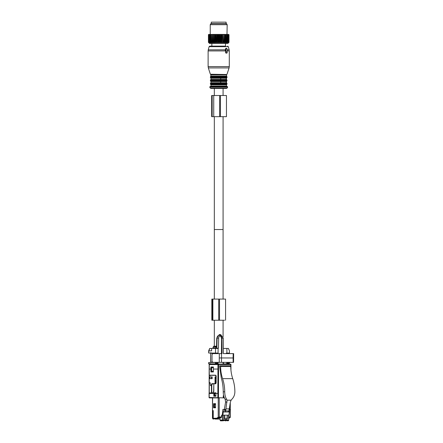 <?xml version="1.0" encoding="UTF-8"?>
<svg xmlns="http://www.w3.org/2000/svg" width="443" height="443" viewBox="0 0 443 443"><rect width="100%" height="100%" fill="white"/><g stroke="black" fill="none" stroke-linecap="round" stroke-linejoin="round"><path stroke-width="0.66" d="M215.154 23.562L211.294 23.562L211.294 22.15L226.107 22.15L226.107 23.562L215.154 23.562M219.152 34.704L219.152 42.323L218.704 42.783L218.704 34.421L219.39 34.704L219.39 42.323L219.783 42.783L220.514 42.323L220.514 34.704L220.282 42.323M218.704 34.421L218.255 34.704L218.255 42.323L218.704 42.783M208.581 42.5L209.533 43.453L227.874 43.453L228.826 42.5M216.893 42.323L217.125 34.704L216.893 42.323L216.549 42.783L216.018 42.323L215.785 34.704L216.018 42.323M208.869 42.783L208.404 42.323L208.869 42.783L208.431 42.323L208.958 42.783L208.575 42.323L209.162 42.783L208.841 42.323L209.489 42.783L209.223 42.323L209.921 42.783L209.727 42.323L210.464 42.783L210.336 42.323L211.106 42.783L211.045 42.323L211.843 42.783L211.848 42.323L212.657 42.783L212.74 42.323L213.548 42.783L213.698 42.323L214.506 42.783L214.717 42.323L215.508 42.783L215.785 42.323M223.499 42.323L223.709 34.704L223.499 42.323L222.901 42.783L222.469 34.704L222.691 42.323M220.514 42.323L220.858 42.783L221.389 42.323L221.899 42.783L222.469 42.323M217.125 42.323L217.618 42.783L218.255 42.323M228.998 42.323L228.538 42.783L228.998 42.323L228.998 34.704M228.538 42.783L228.976 42.323L228.953 34.704L228.976 42.323M223.709 42.323L223.853 42.783L224.474 42.323L224.745 42.783L225.376 42.323L225.565 42.783L226.201 42.323L226.301 42.783L226.932 42.323L226.943 42.783L228.566 42.323L228.245 42.783L228.832 42.323L228.45 42.783L228.953 42.323M214.938 42.323L214.938 34.704L214.717 42.323M213.698 42.323L213.698 34.704L213.908 42.323M212.74 42.323L212.74 34.704L212.933 42.323M211.848 42.323L211.848 34.704L212.031 42.323M211.045 42.323L211.045 34.704L211.206 42.323M210.336 42.323L210.336 34.704L210.475 42.323M209.727 42.323L209.727 34.704L209.844 42.323M209.223 42.323L209.223 34.704L209.317 42.323M208.841 42.323L208.841 34.704L208.908 42.323M208.575 42.323L208.575 34.704L208.62 42.323M208.431 42.323L208.431 34.704L208.448 42.323M208.404 42.323L208.686 34.421L208.404 34.704M221.389 42.323L221.389 34.704L221.622 42.323M218.017 42.323L218.255 34.704M228.832 42.323L228.832 34.704L228.787 42.323M228.494 42.323L228.494 34.704L228.566 42.323M228.084 42.323L228.084 34.704L228.184 42.323M227.564 42.323L227.564 34.704L227.68 42.323M226.932 42.323L226.932 34.704L227.071 42.323M226.201 42.323L226.201 34.704L226.362 42.323M225.376 42.323L225.376 34.704L225.553 42.323M224.667 42.323L224.667 34.704L224.474 42.323M217.618 42.783L217.618 34.421L216.682 34.421L216.893 34.704M217.43 34.421L217.125 34.704M216.549 42.783L216.549 34.421L216.018 34.704M216.345 34.421L215.619 34.421L215.785 34.704M215.508 42.783L215.508 34.421L214.938 34.704M215.287 34.421L214.589 34.421L214.717 34.704M214.506 42.783L214.506 34.421L213.609 34.421L213.698 34.704M214.274 34.421L213.908 34.704M213.548 42.783L213.548 34.421L212.69 34.421L212.74 34.704M213.31 34.421L212.933 34.704M212.657 42.783L212.657 34.421L211.848 34.704M212.413 34.421L212.031 34.704M211.843 42.783L211.843 34.421L211.045 34.704M211.593 34.421L211.206 34.704M211.084 34.421L210.336 34.704M210.862 34.421L210.475 34.704M210.414 34.421L209.727 34.704M210.237 24.692L227.17 24.692L226.6 23.7L210.807 23.7L210.237 24.692L210.237 34.421L209.844 34.704M209.844 34.421L209.223 34.704M209.689 34.421L209.317 34.704M209.384 34.421L208.841 34.704M209.262 34.421L208.908 34.704M209.035 34.421L208.575 34.704M208.952 34.421L208.62 34.704M208.808 34.421L208.431 34.704M208.758 34.421L208.448 34.704M223.853 42.783L223.853 34.421L223.134 34.421L223.499 34.704M222.901 42.783L222.691 34.704M222.818 34.421L222.12 34.421L222.469 34.704M221.899 42.783L221.899 34.421L221.063 34.421L221.389 34.704M221.788 34.421L221.622 34.704M220.858 42.783L220.858 34.421L219.977 34.421L220.282 34.704M220.725 34.421L220.514 34.704M219.783 42.783L219.783 34.421L218.875 34.421M219.628 34.421L219.39 34.704M218.526 34.421L217.773 34.421L218.017 34.704M228.832 34.704L228.599 34.421L228.976 34.704M228.649 34.421L228.953 34.704M228.599 34.421L228.787 34.704M228.566 34.704L228.366 34.421L228.494 34.704M228.184 34.704L228.023 34.421L227.719 34.421L228.084 34.704M227.68 34.704L227.558 34.421L227.181 34.421L227.564 34.704M227.071 34.704L226.993 34.421L226.545 34.421L226.932 34.704M226.362 34.704L226.323 34.421L225.814 34.421L226.201 34.704M225.565 42.783L225.565 34.421L224.994 34.421L225.376 34.704M225.814 34.421L225.553 34.704M224.745 42.783L224.667 34.704M224.717 34.421L224.097 34.421L224.474 34.704M223.798 34.421L223.709 34.704M226.993 34.421L227.17 24.692M225.664 50.646L225.67 52.905L226.384 53.188L227.181 52.905L227.181 50.646M227.375 50.646L227.547 50.225L226.855 48.531L226.511 48.531L225.819 50.225L226.185 50.646L226.185 52.905M225.991 50.646L225.232 50.225L225.664 48.531L226.511 48.531M225.67 52.905L226.384 53.188M225.548 43.453L225.548 46.133L209.799 46.133L211.859 46.133L211.859 43.453M226.755 74.513L210.381 74.241L226.755 74.513L226.462 74.911L226.744 76.512L210.663 76.512L210.381 76.91L227.026 76.91L227.026 77.431L210.381 77.431L210.663 77.83L226.744 77.83L226.462 78.228L220.714 78.228L220.714 79.43L210.946 79.43L210.663 79.829L226.744 79.829L226.462 79.43L220.714 79.43M226.196 78.228L226.196 79.43M210.663 79.829L210.381 80.227L227.026 80.227L227.026 80.748L210.381 80.748L210.663 81.147L226.744 81.147L226.462 81.545L220.714 81.545L220.714 82.741L210.946 82.741L210.663 83.14L226.744 83.14L226.462 82.741L220.714 82.741M226.196 81.545L226.196 82.741M226.96 86.479L210.447 86.479M214.329 88.456L226.495 88.456L210.912 88.456L214.329 88.456L214.329 95.511M223.078 299.075L223.078 229.535L214.329 229.535L223.078 229.535L223.078 116.67M223.078 88.456L223.078 95.511M214.329 116.67L214.329 299.075M220.437 95.511L211.66 95.511L211.66 116.67L226.456 116.67L226.456 95.511L220.437 95.511L220.437 116.67M219.639 95.511L219.639 116.67M230.067 410.672L230.083 417.655L228.682 417.655L229.103 417.655L229.103 418.236A0.543 0.393 -90 0 1 228.71 418.779L228.682 418.779M228.682 416.946L230.067 416.946L230.083 417.655L228.682 417.655M230.82 368.382L230.82 364.539L209.301 364.539L209.268 375.188L215.691 375.188L216.173 375.897L216.14 383.09L215.647 383.793L213.836 383.793L213.797 391.551L212.612 393.246L209.185 393.246L209.185 397.476L224.374 397.903M217.247 417.655L221.051 417.655L218.227 417.655L219.224 416.946L219.224 397.903L212.629 397.903L212.474 410.6L213.233 410.6L213.233 418.236L213.62 418.779L218.056 418.779L218.056 417.655L217.247 417.655L217.64 418.779L213.62 418.779M228.682 415.169L228.682 420.091L228.466 415.169L227.309 415.169L227.309 419.167L224.468 419.167L224.468 415.169L221.55 415.169L221.55 416.946L221.051 417.655L220.055 417.655L220.055 420.147L220.564 420.85L223.77 420.501L227.829 420.501L225.205 420.568L225.814 420.85M225.254 418.84L225.254 419.167M223.272 397.548L224.224 397.548L223.272 397.548L223.272 395.715L223.66 395.715M218.454 397.903L209.489 397.903L218.454 397.903L218.571 364.539A0.421 0.293 90 0 0 218.277 364.113L220.343 364.113A0.421 0.293 90 0 1 220.62 364.395L228.738 364.395A0.421 0.293 90 0 0 228.461 364.113L230.526 364.113A0.421 0.293 90 0 1 230.82 364.539L230.831 364.539M215.547 403.684L213.559 403.667L215.547 403.667L215.547 407.798L213.559 407.798L213.559 403.667M215.547 407.776L214.351 407.776L214.351 407.211M214.351 404.393L214.351 403.684M225.415 418.84L225.415 419.167M223.732 420.568L225.205 420.568M227.309 415.169L226.855 418.84L224.928 418.84L224.673 415.169L222.895 415.169L223.233 411.979L229.33 411.979L228.887 415.169L224.468 415.169M223.272 395.715L223.853 396.474M218.277 364.113L209.605 364.113L218.277 364.113A0.421 0.305 90 0 0 217.973 364.539L217.856 393.456L215.907 393.456L215.907 396.23L213.825 396.23L213.825 392.803L215.913 392.803L215.907 393.456L214.368 393.456L214.368 395.577L215.907 395.577L214.728 395.577L214.711 393.456M214.351 407.776L213.559 407.798M225.205 420.85L227.829 420.501M226.871 419.167L226.871 418.818L226.135 418.84M213.365 371.965L213.382 366.987L210.901 366.987L210.89 371.965L213.365 371.943L210.89 371.965M227.674 364.395L228.461 364.113M215.907 396.208L213.825 396.23M215.913 392.825L213.825 392.803M214.622 392.825L214.617 393.456M214.617 396.208L214.617 395.577M211.66 371.234L211.654 371.943M222.325 415.169L222.325 420.091L223.316 420.091A0.703 0.487 90 0 1 222.835 420.795L220.564 420.85M213.382 367.003L211.671 367.003L211.671 367.712M210.901 366.987L211.671 367.003M215.597 419.061L217.153 419.061M216.627 419.061L218.189 419.061M217.663 419.061L219.224 419.061M218.698 419.061L219.734 419.061M217.618 418.779L217.618 419.061L220.055 419.061M217.618 419.061L214.977 419.061M212.474 410.739L212.474 418.164C212.801 418.879 213.1 419.183 213.376 419.061L212.629 418.519L212.629 410.739L213.133 410.739L213.133 418.519L213.526 419.061L214.019 418.779M218.416 419.061L218.416 418.048L220.055 418.048M218.416 418.048L218.056 418.048M214.512 407.211L215.547 407.211L214.501 407.211L214.501 404.393L214.157 404.393L214.157 407.211L214.501 407.211M210.757 392.963L210.757 393.246M215.547 404.393L214.501 404.393M212.629 418.519L212.64 418.004L212.629 418.519L213.133 418.519M212.568 393.019L213.626 391.468L213.836 383.815M215.913 392.897L215.663 393.456M215.663 392.825L214.622 392.891M213.653 383.815L212.258 383.92L211.787 384.629L211.76 393.019L212.54 393.019M218.454 393.462L217.956 393.456M219.257 364.113L227.979 364.113M214.163 364.113L210.148 363.902L210.159 363.487L210.148 364.113M215.553 375.348L210.148 375.332L210.159 375.747L210.148 375.332L209.284 375.348L215.553 375.348L216.173 376.954L215.054 376.954L215.708 376.954L215.292 379.845L215.292 380.692L215.708 380.692L215.708 383.655L215.027 383.655L215.054 376.954M211.167 367.729L213.382 367.712L211.167 367.729L211.167 371.223L213.371 371.24L211.167 371.223M211.627 376.949L212.191 376.949L211.627 376.949M214.562 364.113L214.163 363.902L216.417 363.902L216.915 363.199L218.083 363.199L218.083 362.44L217.507 362.352M215.536 363.166L215.536 362.44L208.775 362.485L208.775 363.869L215.049 363.869L215.536 363.166L216.915 363.199M211.593 367.729L211.593 371.223M208.775 363.869L210.148 363.902L208.769 363.869L208.786 363.454M215.027 383.655L211.887 383.655L211.394 384.358L211.389 385.56L210.408 385.56L210.226 382.735L209.246 382.735L209.29 375.769M209.827 378.665L209.838 376.904L211.317 376.954L211.317 378.643L209.827 378.665L212.18 378.665L212.191 376.904L209.838 376.904M210.89 378.654L212.18 378.654L210.89 378.654M212.147 384.358L212.629 383.655L211.887 383.655M208.786 350.967L209.772 348.453L209.655 348.879L209.772 348.453L218.083 348.453L218.083 353.093L217.507 353.099L217.507 353.603M217.602 363.902L216.417 363.902L217.602 363.902L218.083 363.199M215.536 362.44L218.083 362.44M215.763 362.352L217.507 362.435M215.763 362.424L213.986 362.424M208.775 362.485L208.786 362.911L208.775 362.485M210.862 352.622L210.851 353.326L210.862 352.622L210.851 353.326L215.569 353.387M210.73 362.463L210.646 353.043L210.646 362.485M211.621 348.453L211.621 350.85L208.775 350.85L208.775 353.043L208.786 352.622L208.775 353.043L215.536 353.093L215.536 348.453L218.172 348.17M211.389 385.56L211.787 385.598M223.078 363.902L226.395 363.902L226.894 363.199L229.441 363.166L229.441 362.44L226.295 362.352M223.372 364.019L225.321 363.902M223.322 348.453L223.372 353.603M226.295 353.603L226.295 353.099L229.441 353.093L229.441 350.85L228.444 348.453L223.372 348.453M223.372 362.352L223.372 363.902M218.083 353.093L215.536 353.093M217.031 353.603L217.031 353.099L213.986 353.11M217.031 353.099L217.507 353.099M215.763 353.11L215.763 353.603M215.569 353.11L215.569 353.603M228.953 363.869L227.591 363.902L228.959 363.869L229.441 363.166M226.295 362.435L226.894 362.44L226.894 363.199M226.295 353.099L226.894 353.093L226.894 348.453M229.441 353.093L226.894 353.093M214.977 347.046L216.417 346.548L216.433 346.897L216.417 346.548L215.076 346.199L213.847 346.204L214.19 347.046M215.132 346.199L216.433 346.204L216.417 346.548L216.433 346.204M226.894 362.44L229.441 362.44M227.58 363.902L226.395 363.902L227.58 363.902L228.067 363.199M226.772 353.099L226.772 353.603M230.321 362.352L226.772 362.435M215.076 346.902L216.19 346.902L215.076 346.902M213.847 346.897L213.869 346.548M215.708 382.735L216.145 382.735L215.708 382.735M215.519 378.649L216.162 378.649L215.519 378.643M211.317 378.643L212.18 378.643M211.317 376.954L212.191 376.954M214.816 364.019L219.263 364.019M210.536 393.246L210.536 392.963L209.799 393.246M211.76 392.398L211.023 392.963L211.76 392.963M211.732 392.963L209.257 392.963L209.306 383.018L210.226 383.018M211.787 385.77L210.453 385.56M211.416 392.398L211.449 385.77M229.064 409.443L230.449 409.443L229.33 411.979M229.02 410.008L230.438 410.008M227.929 411.979L228.953 410.949L230.377 402.05L231.096 400.195L227.043 400.195L226.666 399.353C225.393 397.343 224.751 394.824 224.728 391.806A31.038 21.557 -90 0 0 222.58 378.643C221.295 374.806 220.642 370.752 220.62 366.494L220.132 365.791L230.277 365.791L230.77 366.494L220.62 366.494M227.043 400.195L225.653 410.949L228.953 410.949M225.653 410.949L224.634 411.979L225.703 410.008L224.269 410.008L223.233 411.979M222.297 415.169L222.901 409.443L225.703 409.443L225.703 410.008M224.269 410.008L224.258 409.443M224.346 409.443L225.587 402.05L225.177 399.353C223.881 397.349 223.228 394.835 223.233 391.806A35.268 24.498 -90 0 0 221.279 377.94L219.639 366.35L219.639 365.791L220.132 365.791M224.468 418.84L224.928 418.84M225.803 408.878L229.103 408.878M230.77 366.494C230.792 370.752 231.445 374.806 232.725 378.643A31.038 21.557 -90 0 1 234.879 391.806C234.818 394.829 233.782 397.343 231.767 399.353L231.096 400.195M221.65 353.603L212.972 353.603L212.02 354.417L212.02 361.538L212.972 362.352L233.572 362.352L233.112 362.352L233.112 357.955M221.478 362.352L221.555 353.603L222.037 353.603L221.932 338.175L219.346 334.559L220.664 334.559L223.255 338.175L223.355 353.603L233.179 353.603L233.101 357.977L219.263 357.955L219.263 362.352M214.7 362.352L215.475 362.352M215.985 362.352L216.754 362.352M217.208 362.352L218.034 362.352M218.526 362.352L219.318 362.352M220.963 362.352L221.555 362.352M219.346 334.559L216.76 337.992L216.511 348.17L216.854 348.17L214.988 348.17L216.854 348.17L217.103 338.087C217.009 336.464 217.878 335.462 219.7 335.091C221.129 335.938 221.76 336.962 221.589 338.164L221.434 353.603L221.018 353.603M216.511 347.046L213.238 347.046L213.238 348.17L216.511 348.17L216.538 347.046M215.198 347.046L215.198 348.17M213.786 348.17L213.448 348.17L213.786 348.17M212.347 320.239L224.584 320.239M220.221 320.239L219.927 320.239M214.329 346.199L214.329 320.239L213.017 320.239M218.726 320.239L218.726 299.075L225.576 299.075L225.576 320.239M211.832 320.239L211.832 299.075L218.726 299.075M223.078 364.019L223.078 362.352M223.078 336.89L223.078 320.239M223.316 415.169L223.316 420.091L228.466 420.091L227.984 420.795A0.703 0.515 -91.5 0 1 227.984 420.795L227.436 420.795M225.232 50.225L225.819 50.225M225.67 50.923L208.121 50.923L208.121 66.622L229.286 66.622L229.286 50.923L227.181 50.923M229.286 50.923L229.142 49.826L227.386 49.826M229.142 49.826L228.289 46.653L209.118 46.653L208.265 49.826L225.349 49.826M227.026 74.241L229.075 67.929L208.332 67.929L208.121 66.622M226.462 74.911L210.946 74.911L210.663 76.512M226.462 76.113L210.946 76.113M220.714 78.228L210.946 78.228L210.946 79.43M220.714 81.545L210.946 81.545L210.946 82.741M226.744 83.14L227.026 83.539L210.381 83.539L210.663 83.14M227.026 83.539L227.026 84.059L210.381 84.059L210.381 83.539M227.026 84.059L226.744 84.458L210.663 84.458L210.381 84.059M226.744 84.458L226.462 84.857L210.946 84.857L210.946 86.058L210.519 86.479M226.462 84.857L226.462 86.058L210.946 86.058M209.733 87.116L210.303 88.102L227.104 88.102L227.674 87.116L209.733 87.116L210.098 86.479M212.158 95.511L212.158 116.67M213.736 95.511L213.736 116.67M230.067 403.711L230.067 409.443M219.224 416.946L221.55 416.946M209.185 397.476A0.421 0.305 90 0 0 209.489 397.903A0.421 0.421 0 0 1 209.063 397.476L209.063 393.246M213.233 418.236L217.247 418.236M218.227 417.655L218.227 397.903M223.377 420.795L222.835 420.795A0.703 0.498 88.6 0 1 222.325 420.091L220.055 420.147M213.382 369.052L218.571 369.052M217.856 393.456L217.856 397.476M209.185 393.456L213.825 393.456M209.301 369.052L210.901 369.052M209.301 364.539L209.301 364.539A0.421 0.305 90 0 1 209.605 364.113A0.421 0.421 0 0 0 209.179 364.539L209.151 375.188M213.376 419.061A1.058 0.736 90 0 1 212.961 418.879M210.148 375.188L209.279 375.348M216.417 363.902L215.049 363.869M211.826 384.358L211.394 384.358M212.773 362.18L210.851 362.202M214.977 348.453L214.977 348.17M215.32 346.897L215.32 346.204M214.19 348.17L214.19 348.453M227.076 402.05L225.587 402.05M226.666 399.353L225.177 399.353M232.725 378.643L222.58 378.643M224.728 391.806L223.233 391.806M219.34 353.603L219.263 357.955M221.694 353.603L221.589 338.164L223.255 338.175M218.427 348.17L218.676 338.087C218.759 335.777 221.101 334.83 221.334 338.147M218.421 338.087L216.76 338.087M216.815 348.17L216.311 348.17M219.512 320.239L219.512 299.075M212.873 320.239L212.873 299.075M212.302 320.239L212.302 299.075M225.581 23.844L225.864 23.562M211.826 23.844L211.544 23.562M225.808 48.392L226.683 48.392M229.075 67.929L229.286 66.622M208.121 50.923L208.265 49.826M228.289 46.653L227.608 46.133M209.118 46.653L209.799 46.133M210.381 74.241L208.332 67.929M210.652 74.513L210.946 74.911M227.026 76.91L226.744 76.512M210.381 76.91L210.381 77.431M226.744 77.83L227.026 77.431M210.663 77.83L210.946 78.228M226.462 78.228L226.462 79.43M227.026 80.227L226.744 79.829M210.381 80.227L210.381 80.748M226.744 81.147L227.026 80.748M210.663 81.147L210.946 81.545M226.462 81.545L226.462 82.741M210.663 84.458L210.946 84.857M226.462 86.058L226.888 86.479M227.674 87.116L227.309 86.479M210.303 88.102L210.912 88.456M227.104 88.102L226.495 88.456M230.282 402.554L230.282 409.443M230.282 410.284L230.282 417.444M212.474 397.903L212.474 410.6M230.953 370.226L230.947 364.539A0.421 0.421 0 0 0 230.526 364.113M227.99 420.795A0.703 0.703 0 0 0 228.682 420.091M208.659 363.753L208.659 362.607M209.129 382.735L209.162 375.47M208.659 352.927L208.659 350.884L209.622 348.552M213.975 348.453L213.975 348.17M216.61 346.841L216.19 346.902M216.61 346.26L215.076 346.199M213.676 346.26L214.096 346.199M213.631 346.769L213.631 346.332M213.676 346.841L213.975 346.902M209.185 383.018L209.14 392.963M233.572 362.352L233.655 353.603M213.039 348.17L213.039 347.046"/></g></svg>
